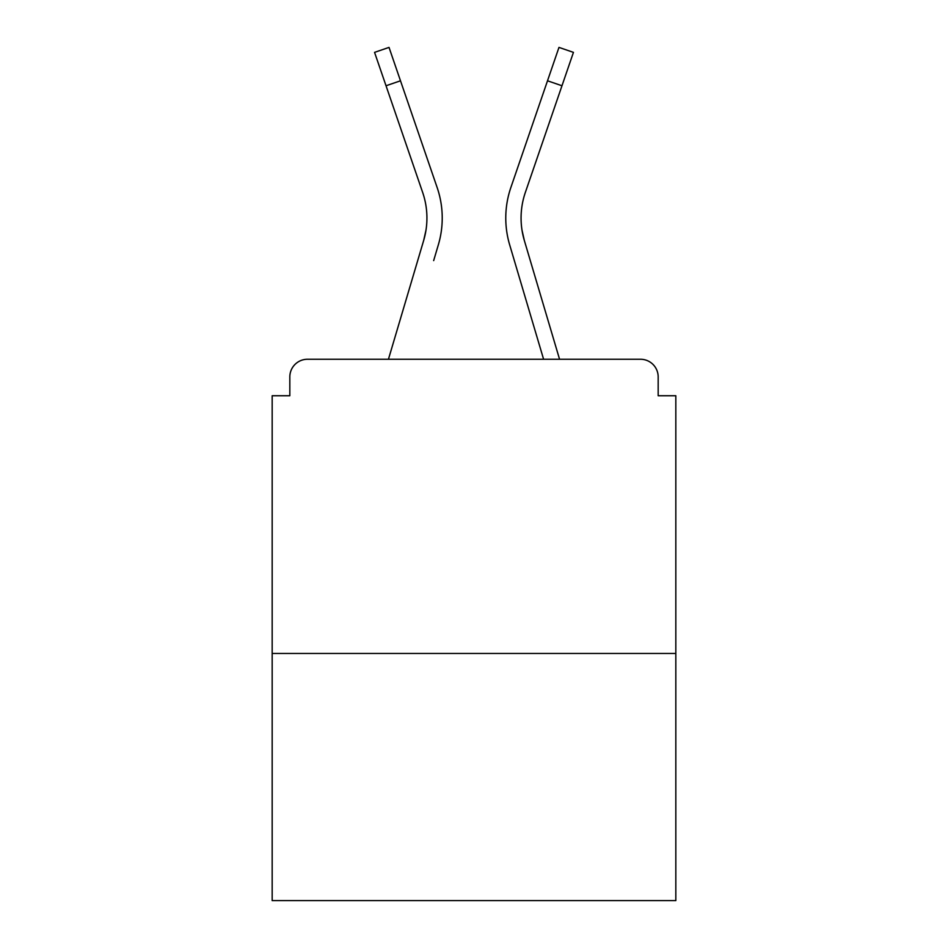 <?xml version="1.0" encoding="UTF-8"?>
<svg xmlns="http://www.w3.org/2000/svg" width="948" height="948" viewBox="0 0 948 948"><rect width="100%" height="100%" fill="white"/><g stroke="black" fill="none" stroke-linecap="round" stroke-linejoin="round"><path stroke-width="1.42" d="M658.173 395.743L658.173 376.913L658.173 395.743L675.829 395.743L675.829 900.6L272.171 900.6L272.171 395.743L289.827 395.743L289.827 376.913L289.827 395.743M675.829 653.468L272.171 653.468M658.173 376.913A17.657 17.657 0 0 0 640.516 359.256L307.484 359.256A17.657 17.657 0 0 0 289.827 376.913M640.516 359.256L559.557 359.256L529.008 256.256M418.992 256.256L388.443 359.256L418.992 256.256L388.443 359.256L418.992 256.256L388.443 359.256L418.992 256.256L388.443 359.256L418.992 256.256L388.443 359.256L418.992 256.256L388.443 359.256L418.992 256.256L388.443 359.256L418.992 256.256L388.443 359.256L418.992 256.256L388.443 359.256L418.992 256.256L388.443 359.256L307.484 359.256M425.996 230.103L423.673 240.46L425.996 230.103M400.494 80.793L386.026 85.758L374.555 52.365L389.024 47.4L437.123 187.467A94.148 94.148 0 0 1 438.343 244.809L433.663 260.605M522.004 230.103L524.327 240.46L522.004 230.103M509.657 244.809L543.595 359.256L509.657 244.809A94.148 94.148 0 0 1 510.877 187.467L558.976 47.4L573.445 52.365L525.346 192.432A78.85 78.85 0 0 0 524.327 240.46L559.557 359.256M525.346 192.432A78.85 78.85 0 0 0 521.068 218.04A78.85 78.85 0 0 1 525.346 192.432A78.85 78.85 0 0 0 521.068 218.04A78.85 78.85 0 0 1 525.346 192.432A78.85 78.85 0 0 0 521.068 218.04A78.85 78.85 0 0 1 525.346 192.432A78.85 78.85 0 0 0 521.068 218.04A78.85 78.85 0 0 1 525.346 192.432A78.85 78.85 0 0 0 521.068 218.04A78.85 78.85 0 0 1 525.346 192.432A78.85 78.85 0 0 0 521.068 218.04A78.85 78.85 0 0 1 525.346 192.432A78.85 78.85 0 0 0 521.068 218.04A78.85 78.85 0 0 1 525.346 192.432A78.85 78.85 0 0 0 521.068 218.04A78.85 78.85 0 0 1 525.346 192.432A78.85 78.85 0 0 0 521.068 218.04A78.85 78.85 0 0 1 525.346 192.432A78.85 78.85 0 0 0 521.068 218.04A78.85 78.85 0 0 1 525.346 192.432A78.85 78.85 0 0 0 521.068 218.04A78.85 78.85 0 0 1 525.346 192.432A78.85 78.85 0 0 0 521.068 218.04A78.85 78.85 0 0 1 525.346 192.432A78.85 78.85 0 0 0 521.068 218.04A78.85 78.85 0 0 1 525.346 192.432A78.85 78.85 0 0 0 521.068 218.04A78.85 78.85 0 0 1 525.346 192.432A78.85 78.85 0 0 0 521.068 218.04A78.85 78.85 0 0 1 525.346 192.432A78.85 78.85 0 0 0 521.068 218.04A78.85 78.85 0 0 1 525.346 192.432A78.85 78.85 0 0 0 521.068 218.04A78.85 78.85 0 0 1 525.346 192.432A78.85 78.85 0 0 0 521.068 218.04A78.85 78.85 0 0 1 525.346 192.432A78.85 78.85 0 0 0 521.068 218.04A78.85 78.85 0 0 1 525.346 192.432M386.026 85.758L422.654 192.432A78.85 78.85 0 0 1 423.673 240.46L388.443 359.256M422.654 192.432A78.85 78.85 0 0 1 426.932 218.04A78.85 78.85 0 0 0 422.654 192.432A78.85 78.85 0 0 1 426.932 218.04A78.85 78.85 0 0 0 422.654 192.432A78.85 78.85 0 0 1 426.932 218.04A78.85 78.85 0 0 0 422.654 192.432A78.85 78.85 0 0 1 426.932 218.04A78.85 78.85 0 0 0 422.654 192.432A78.85 78.85 0 0 1 426.932 218.04A78.85 78.85 0 0 0 422.654 192.432A78.85 78.85 0 0 1 426.932 218.04A78.85 78.85 0 0 0 422.654 192.432A78.85 78.85 0 0 1 426.932 218.04A78.85 78.85 0 0 0 422.654 192.432A78.85 78.85 0 0 1 426.932 218.04A78.85 78.85 0 0 0 422.654 192.432M437.123 187.467L420.746 139.783M510.877 187.467L527.254 139.783M561.974 85.758L547.506 80.793"/></g></svg>
